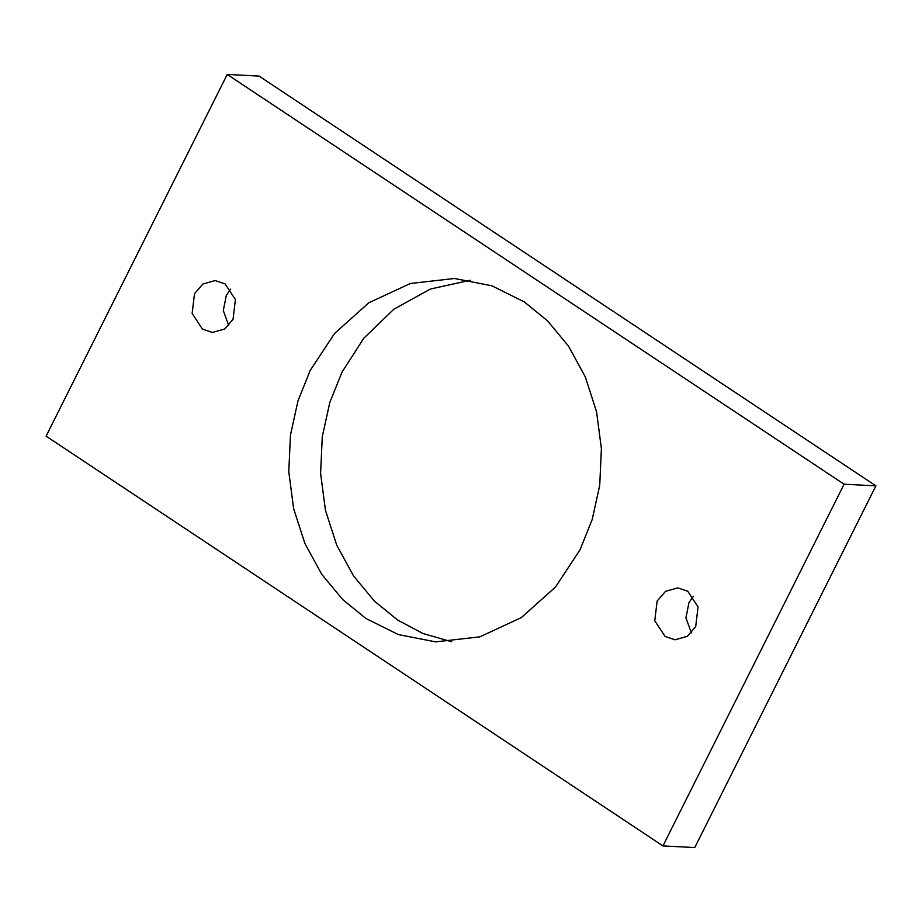 <?xml version="1.0" encoding="UTF-8"?>
<svg xmlns="http://www.w3.org/2000/svg" width="922" height="922" viewBox="0 0 922 922"><rect width="100%" height="100%" fill="white"/><g stroke="black" fill="none" stroke-linecap="round" stroke-linejoin="round"><path stroke-width="1.38" d="M470.347 280.253L430.436 289.024L393.844 309.216L363.81 338.213L341.97 372.188L329.811 402.476L322.274 436.728L320.602 473.389L325.466 510.339L336.749 545.225L353.564 575.962L374.436 601.121L397.659 620.068L422.979 633.506L451.653 641.747M310.149 370.54L334.628 333.384L368.881 302.739L410.382 283.492L454.488 278.49L491.852 285.785L524.341 301.932L547.564 320.879L568.436 346.038L585.251 376.775L596.534 411.661L601.398 448.611L599.726 485.272L592.189 519.524L580.03 549.812L555.551 586.968L521.299 617.613L479.797 636.86L435.691 641.873L398.327 634.567L365.85 618.432L342.615 599.473L321.743 574.325L304.928 543.577L293.645 508.69L288.782 471.753L290.465 435.08L297.99 400.828L310.149 370.54M230.627 289.139L226.316 295.363L223.297 310.541L228.737 325.535M194.496 293.715L202.886 284.022L215.114 280.565L225.095 283.907L235.41 299.581L233.047 319.323L224.657 329.004L212.429 332.473L202.448 329.119L192.133 313.445L194.496 293.715M693.263 596.465L688.953 602.677L685.933 617.867L691.373 632.861M657.132 601.029L665.523 591.348L677.751 587.879L687.731 591.233L698.046 606.907L695.684 626.637L687.293 636.33L675.065 639.799L665.085 636.445L654.77 620.771L657.132 601.029M227.227 74.44L46.1 436.152L662.953 845.912L694.773 847.56L875.9 485.848L844.079 484.2L227.227 74.44L259.047 76.088L875.9 485.848M662.953 845.912L844.079 484.2"/></g></svg>
